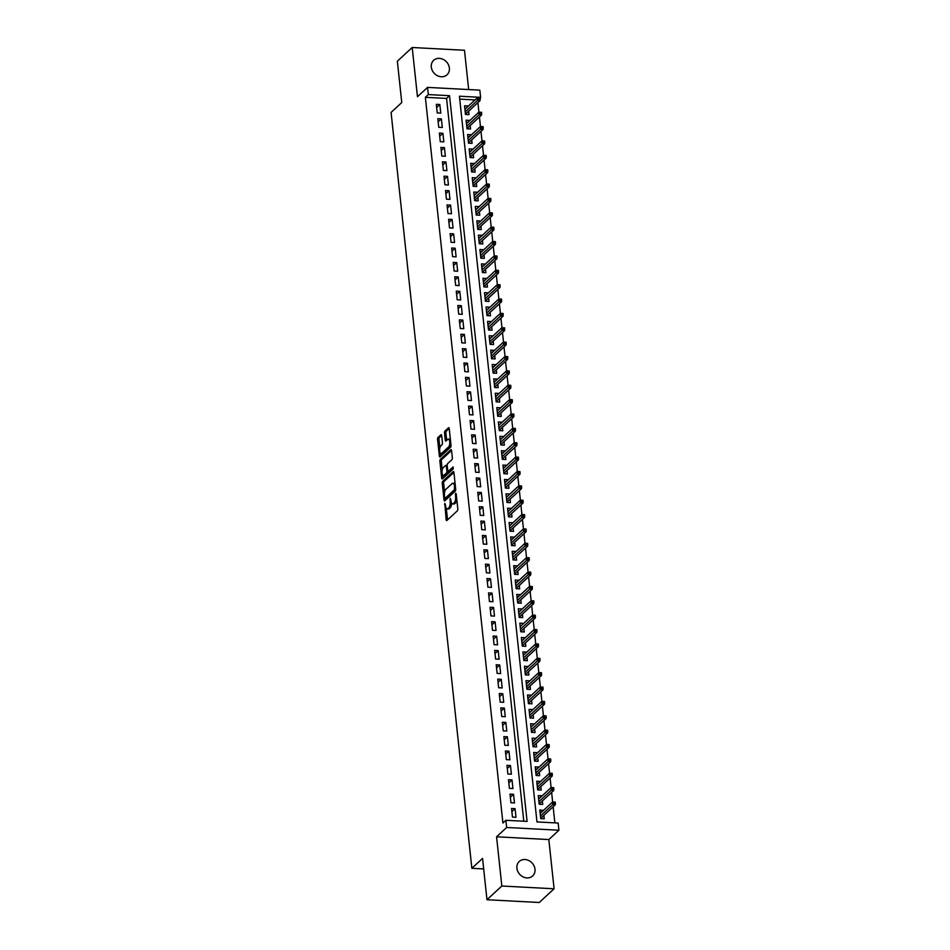 <?xml version="1.0" encoding="UTF-8"?>
<svg xmlns="http://www.w3.org/2000/svg" width="950" height="950" viewBox="0 0 950 950"><rect width="100%" height="100%" fill="white"/><g stroke="black" fill="none" stroke-linecap="round" stroke-linejoin="round"><path stroke-width="1.43" d="M444.838 503.262L446.132 519.614A1.508 0.594 -87 0 0 446.642 520.588A1.508 0.594 -87 0 0 446.868 520.493L457.366 510.791A1.508 0.594 -87 0 0 457.805 508.844L456.202 493.858L455.691 493.252L455.383 494.617L455.596 496.553A4.833 1.912 -87 0 1 454.207 502.787L453.328 503.595A4.833 1.912 -87 0 1 452.592 503.916A4.833 1.912 -87 0 1 450.989 500.804L450.264 498.263L450.169 501.564A4.833 1.912 -87 0 1 448.78 507.799L447.913 508.606A4.833 1.912 -87 0 1 447.165 508.927A4.833 1.912 -87 0 1 445.562 505.816L444.838 503.262M431.3 67.082A9.856 8.384 47.3 0 0 437.499 75.739A9.856 8.384 47.3 0 0 447.022 74.801A9.856 8.384 47.3 0 0 449.374 68.044A9.856 8.384 47.3 0 0 443.187 59.387A9.856 8.384 47.3 0 0 433.651 60.325A9.856 8.384 47.3 0 0 431.3 67.082M516.919 868.241A9.856 8.384 47.3 0 0 523.117 876.898A9.856 8.384 47.3 0 0 532.641 875.959A9.856 8.384 47.3 0 0 534.992 869.191A9.856 8.384 47.3 0 0 528.806 860.546A9.856 8.384 47.3 0 0 519.27 861.472A9.856 8.384 47.3 0 0 516.919 868.241M441.679 435.634A1.508 0.594 -87 0 0 441.18 434.661A1.508 0.594 -87 0 0 440.942 434.756L437.997 437.475A1.508 0.594 -87 0 0 437.57 439.434L439.351 456.071A1.508 0.594 -87 0 0 439.85 457.045A1.508 0.594 -87 0 0 440.076 456.95L450.573 447.248A1.508 0.594 -87 0 0 451.012 445.301L449.231 428.652A1.508 0.594 -87 0 0 448.733 427.69A1.508 0.594 -87 0 0 448.495 427.785L444.944 431.074A1.508 0.594 -87 0 0 444.505 433.022L445.265 440.147A1.508 0.594 -87 0 0 445.776 441.109A1.508 0.594 -87 0 0 446.001 441.014L447.771 439.387A4.049 1.603 -87 0 1 448.388 439.114A4.049 1.603 -87 0 1 449.777 442.463A4.049 1.603 -87 0 1 448.578 446.928L441.667 453.316A4.049 1.603 -87 0 1 441.049 453.577A4.049 1.603 -87 0 1 439.648 450.229A4.049 1.603 -87 0 1 440.859 445.764L442.011 444.707A1.508 0.594 -87 0 0 442.439 442.759L441.679 435.634M428.343 94.573L427.571 87.388L479.833 90.155L480.605 97.339L459.42 96.211L536.976 821.928L558.161 823.044L558.921 830.229L506.659 827.474L505.899 820.278L527.084 821.406L449.528 95.689L428.343 94.573L425.363 97.316L502.918 823.033L505.899 820.278M486.97 899.733L501.826 886.018L554.087 888.784L539.232 902.5L486.97 899.733L482.553 858.42L471.853 868.3L391.079 112.421L401.767 102.541L397.349 61.216L412.205 47.5L417.466 96.722L427.571 87.388M554.087 888.784L548.827 839.562L496.565 836.796L501.826 886.018M496.565 836.796L506.659 827.474M442.688 481.353A1.508 0.594 -87 0 0 442.261 483.301L444.03 499.938A1.508 0.594 -87 0 0 444.541 500.911A1.508 0.594 -87 0 0 444.766 500.816L455.264 491.114A1.508 0.594 -87 0 0 455.703 489.167L453.922 472.518A1.508 0.594 -87 0 0 453.411 471.556A1.508 0.594 -87 0 0 453.186 471.651L442.688 481.353L444.101 481.424A1.508 0.594 -87 0 0 443.662 483.372L444.612 492.195M441.691 478.004L439.909 461.367A1.508 0.594 -87 0 1 440.349 459.42L450.846 449.718A1.508 0.594 -87 0 1 451.072 449.623A1.508 0.594 -87 0 1 451.571 450.585L452.343 457.71A1.508 0.594 -87 0 1 451.903 459.657L447.652 463.6A1.508 0.594 -87 0 0 447.213 465.548L447.723 470.274A1.508 0.594 -87 0 0 448.222 471.236A1.508 0.594 -87 0 0 448.459 471.141L453.043 466.973L453.103 469.027L442.427 478.883A1.508 0.594 -87 0 1 442.189 478.978A1.508 0.594 -87 0 1 441.691 478.004L443.104 478.088L442.783 475.095M468.671 89.561L464.479 50.267L412.205 47.5M468.113 106.329L465.274 108.953M468.077 106.008L464.55 105.818L465.476 114.439L469.003 114.629L468.635 111.174M469.656 120.698L466.45 123.298M469.621 120.377L466.082 120.187L467.008 128.808L470.535 128.998L470.167 125.543M471.188 135.066L467.982 137.667M471.152 134.746L467.626 134.556L468.54 143.177L472.079 143.367L471.711 139.911M472.72 149.435L469.526 152.047M472.684 149.114L469.157 148.924L470.084 157.558L473.611 157.736L473.242 154.28M474.264 163.804L471.058 166.416M474.228 163.483L470.689 163.305L471.616 171.926L475.142 172.104L474.774 168.649M475.796 178.172L472.946 180.797M475.76 177.852L472.233 177.674L473.147 186.295L476.686 186.485L476.318 183.018M477.327 192.541L474.489 195.178M477.292 192.232L473.765 192.042L474.691 200.664L478.218 200.854L477.85 197.398M478.871 206.922L476.021 209.546M478.836 206.601L475.297 206.411L476.223 215.033L479.75 215.223L479.382 211.767M480.403 221.291L477.553 223.915M480.367 220.97L476.841 220.78L477.755 229.401L481.294 229.591L480.914 226.136M481.935 235.659L478.741 238.26M481.899 235.339L478.372 235.149L479.299 243.77L482.826 243.96L482.457 240.504M483.479 250.028L480.272 252.641M483.443 249.708L479.904 249.529L480.831 258.151L484.358 258.329L483.989 254.873M485.011 264.397L481.804 267.009M484.975 264.076L481.448 263.898L482.363 272.519L485.901 272.697L485.521 269.242M486.543 278.766L483.348 281.378M486.507 278.457L482.98 278.267L483.906 286.888L487.433 287.078L487.065 283.611M488.086 293.134L485.236 295.771M488.051 292.826L484.512 292.636L485.438 301.257L488.965 301.447L488.597 297.991M489.618 307.515L486.768 310.139M489.582 307.194L486.056 307.004L486.97 315.626L490.509 315.816L490.129 312.36M491.15 321.884L488.312 324.508M491.114 321.563L487.588 321.373L488.514 329.994L492.041 330.184L491.673 326.729M492.682 336.253L489.488 338.853M492.658 335.932L489.119 335.742L490.046 344.363L493.572 344.553L493.204 341.098M494.226 350.621L491.019 353.234M494.19 350.301L490.663 350.122L491.577 358.744L495.116 358.922L494.736 355.466M495.758 364.99L492.563 367.603M495.722 364.669L492.195 364.491L493.121 373.113L496.648 373.291L496.28 369.835M497.289 379.359L494.095 381.971M497.266 379.05L493.727 378.86L494.653 387.481L498.18 387.671L497.812 384.204M498.833 393.739L495.983 396.364M498.798 393.419L495.271 393.229L496.185 401.85L499.724 402.04L499.344 398.584M500.365 408.108L497.527 410.733M500.329 407.787L496.803 407.598L497.717 416.219L501.256 416.409L500.887 412.953M501.897 422.477L499.059 425.101M501.873 422.156L498.334 421.966L499.261 430.588L502.787 430.777L502.419 427.322M503.441 436.846L500.591 439.47M503.405 436.525L499.878 436.335L500.793 444.956L504.331 445.146L503.951 441.691M504.973 451.214L501.766 453.827M504.937 450.894L501.41 450.716L502.324 459.337L505.863 459.515L505.495 456.059M506.504 465.583L503.31 468.196M506.481 465.262L502.942 465.084L503.868 473.706L507.395 473.884L507.027 470.428M508.048 479.952L504.842 482.564M508.012 479.643L504.486 479.453L505.4 488.074L508.927 488.264L508.559 484.809M509.58 494.332L506.742 496.957M509.544 494.012L506.017 493.822L506.932 502.443L510.471 502.633L510.103 499.178M511.112 508.701L508.274 511.326M511.088 508.381L507.549 508.191L508.476 516.812L512.003 517.002L511.634 513.546M512.656 523.07L509.806 525.694M512.62 522.749L509.093 522.559L510.008 531.181L513.534 531.371L513.166 527.915M514.188 537.439L510.981 540.051M514.152 537.118L510.625 536.928L511.539 545.561L515.078 545.739L514.71 542.284M515.719 551.808L512.525 554.42M515.696 551.487L512.157 551.309L513.083 559.93L516.61 560.108L516.242 556.653M517.263 566.176L514.057 568.789M517.227 565.856L513.689 565.678L514.615 574.299L518.142 574.489L517.774 571.021M518.795 580.545L515.589 583.158M518.759 580.236L515.232 580.046L516.147 588.668L519.686 588.857L519.317 585.402M520.327 594.926L517.133 597.526M520.303 594.605L516.764 594.415L517.691 603.036L521.217 603.226L520.849 599.771M521.871 609.294L519.021 611.919M521.835 608.974L518.296 608.784L519.222 617.405L522.749 617.595L522.381 614.139M523.403 623.663L520.564 626.288M523.367 623.342L519.84 623.153L520.754 631.774L524.293 631.964L523.925 628.508M524.934 638.032L522.096 640.656M524.911 637.711L521.372 637.521L522.298 646.154L525.825 646.332L525.457 642.877M526.478 652.401L523.272 655.013M526.442 652.08L522.904 651.902L523.83 660.523L527.357 660.701L526.989 657.246M528.01 666.769L524.804 669.382M527.974 666.449L524.447 666.271L525.362 674.892L528.901 675.082L528.533 671.614M529.542 681.138L526.347 683.751M529.506 680.829L525.979 680.639L526.906 689.261L530.433 689.451L530.064 685.995M531.086 695.519L527.879 698.119M531.05 695.198L527.511 695.008L528.438 703.629L531.964 703.819L531.596 700.364M532.617 709.887L529.779 712.512M532.582 709.567L529.055 709.377L529.969 717.998L533.508 718.188L533.14 714.732M534.149 724.256L531.311 726.881M534.114 723.936L530.587 723.746L531.513 732.367L535.04 732.557L534.672 729.101M535.693 738.625L532.843 741.249M535.658 738.304L532.119 738.114L533.045 746.748L536.572 746.926L536.204 743.47M537.225 752.994L534.387 755.618M537.189 752.673L533.663 752.495L534.577 761.116L538.116 761.294L537.747 757.839M538.757 767.363L535.562 769.975M538.721 767.042L535.194 766.864L536.121 775.485L539.648 775.675L539.279 772.207M540.301 781.731L537.094 784.344M540.265 781.422L536.726 781.232L537.653 789.854L541.179 790.044L540.811 786.588M541.832 796.112L538.626 798.712M541.797 795.791L538.27 795.601L539.184 804.222L542.723 804.413L542.355 800.957M511.551 808.474L512.477 817.107L516.004 817.285L515.078 808.664L511.551 808.474M510.019 794.105L510.934 802.726L514.472 802.916L513.546 794.295L510.019 794.105M508.476 779.736L509.402 788.357L512.929 788.547L512.014 779.926L508.476 779.736M506.944 765.367L507.87 773.989L511.397 774.179L510.471 765.557L506.944 765.367M505.412 750.999L506.326 759.62L509.865 759.81L508.939 751.189L505.412 750.999M503.868 736.63L504.794 745.251L508.321 745.441L507.407 736.808L503.868 736.63M502.336 722.261L503.262 730.883L506.789 731.061L505.863 722.439L502.336 722.261M500.804 707.881L501.719 716.514L505.258 716.692L504.331 708.071L500.804 707.881M499.261 693.512L500.187 702.133L503.714 702.323L502.799 693.702L499.261 693.512M497.729 679.143L498.655 687.764L502.182 687.954L501.256 679.333L497.729 679.143M496.197 664.774L497.111 673.396L500.65 673.586L499.724 664.964L496.197 664.774M494.653 650.406L495.579 659.027L499.106 659.217L498.192 650.596L494.653 650.406M493.121 636.037L494.048 644.658L497.574 644.848L496.66 636.215L493.121 636.037M491.589 621.668L492.504 630.289L496.043 630.467L495.116 621.846L491.589 621.668M490.046 607.288L490.972 615.921L494.499 616.099L493.584 607.477L490.046 607.288M488.514 592.919L489.44 601.54L492.967 601.73L492.053 593.109L488.514 592.919M486.982 578.55L487.896 587.171L491.435 587.361L490.509 578.74L486.982 578.55M485.45 564.181L486.364 572.803L489.891 572.992L488.977 564.371L485.45 564.181M483.906 549.812L484.832 558.434L488.359 558.624L487.445 550.003L483.906 549.812M482.374 535.444L483.289 544.065L486.827 544.255L485.901 535.622L482.374 535.444M480.843 521.075L481.757 529.696L485.284 529.874L484.369 521.253L480.843 521.075M479.299 506.694L480.225 515.327L483.752 515.506L482.838 506.884L479.299 506.694M477.767 492.326L478.681 500.947L482.22 501.137L481.294 492.516L477.767 492.326M476.235 477.957L477.149 486.578L480.688 486.768L479.762 478.147L476.235 477.957M474.691 463.588L475.617 472.209L479.144 472.399L478.23 463.778L474.691 463.588M473.159 449.219L474.074 457.841L477.613 458.031L476.686 449.409L473.159 449.219M471.628 434.851L472.542 443.472L476.081 443.662L475.154 435.029L471.628 434.851M470.084 420.482L471.01 429.103L474.537 429.281L473.622 420.66L470.084 420.482M468.552 406.101L469.466 414.723L473.005 414.912L472.079 406.291L468.552 406.101M467.02 391.733L467.934 400.354L471.473 400.544L470.547 391.923L467.02 391.733M465.476 377.364L466.402 385.985L469.929 386.175L469.015 377.554L465.476 377.364M463.944 362.995L464.871 371.616L468.397 371.806L467.471 363.185L463.944 362.995M462.412 348.626L463.327 357.247L466.866 357.438L465.939 348.816L462.412 348.626M460.869 334.258L461.795 342.879L465.322 343.057L464.407 334.436L460.869 334.258M459.337 319.889L460.263 328.51L463.79 328.688L462.864 320.067L459.337 319.889M457.805 305.508L458.719 314.129L462.258 314.319L461.332 305.698L457.805 305.508M456.261 291.139L457.188 299.761L460.714 299.951L459.8 291.329L456.261 291.139M454.729 276.771L455.656 285.392L459.183 285.582L458.256 276.961L454.729 276.771M453.197 262.402L454.112 271.023L457.651 271.213L456.724 262.592L453.197 262.402M451.654 248.033L452.58 256.654L456.107 256.844L455.192 248.223L451.654 248.033M450.122 233.664L451.048 242.286L454.575 242.464L453.649 233.842L450.122 233.664M448.59 219.296L449.504 227.917L453.043 228.095L452.117 219.474L448.59 219.296M447.046 204.915L447.973 213.536L451.499 213.726L450.585 205.105L447.046 204.915M445.514 190.546L446.441 199.167L449.968 199.357L449.041 190.736L445.514 190.546M443.983 176.178L444.897 184.799L448.436 184.989L447.509 176.368L443.983 176.178M442.439 161.809L443.365 170.43L446.892 170.62L445.978 161.999L442.439 161.809M440.907 147.44L441.833 156.061L445.36 156.251L444.434 147.618L440.907 147.44M439.375 133.071L440.289 141.692L443.828 141.871L442.902 133.249L439.375 133.071M437.831 118.691L438.758 127.324L442.284 127.502L441.37 118.881L437.831 118.691M523.794 821.227L446.559 98.432L425.363 97.316M440.753 113.133L439.826 104.512L436.299 104.322L437.226 112.943L440.753 113.133M554.871 822.866L553.149 806.764M552.651 802.073L551.617 792.395M551.119 787.704L550.086 778.026M549.587 773.336L548.542 763.658M548.043 758.967L547.01 749.277M546.511 744.598L545.478 734.908M544.979 730.229L543.934 720.539M543.436 715.861L542.403 706.171M541.904 701.48L540.871 691.802M540.372 687.111L539.327 677.433M538.828 672.742L537.795 663.064M537.296 658.374L536.263 648.684M535.764 644.005L534.719 634.315M534.221 629.636L533.188 619.946M532.689 615.268L531.656 605.577M531.157 600.887L530.112 591.209M529.613 586.518L528.58 576.84M528.081 572.149L527.048 562.471M526.549 557.781L525.504 548.091M525.006 543.412L523.972 533.722M523.474 529.043L522.441 519.353M521.942 514.674L520.909 504.984M520.398 500.294L519.365 490.616M518.866 485.925L517.833 476.247M517.334 471.556L516.301 461.866M515.791 457.188L514.758 447.497M514.259 442.819L513.226 433.129M512.727 428.45L511.694 418.76M511.183 414.069L510.15 404.391M509.651 399.701L508.618 390.022M508.119 385.332L507.086 375.654M506.576 370.963L505.543 361.273M505.044 356.594L504.011 346.904M503.512 342.226L502.479 332.536M501.968 327.857L500.935 318.167M500.436 313.476L499.403 303.798M498.904 299.108L497.871 289.429M497.361 284.739L496.327 275.061M495.829 270.37L494.796 260.68M494.297 256.001L493.264 246.311M492.753 241.632L491.72 231.942M491.221 227.264L490.188 217.574M489.689 212.883L488.656 203.205M488.146 198.514L487.113 188.836M486.614 184.146L485.581 174.467M485.082 169.777L484.049 160.087M483.538 155.408L482.505 145.718M482.006 141.039L480.973 131.349M480.474 126.671L479.441 116.981M478.942 112.29L477.897 102.612M475.024 99.94L459.729 99.133M543.364 810.481L539.802 809.97L540.728 818.591L544.255 818.781L543.887 815.326M471.853 868.3L483.669 868.929M479.999 97.909L478.586 97.826L478.741 99.275L480.154 99.346L480.605 97.339M548.827 839.562L558.921 830.229M446.559 98.432L449.528 95.689M543.329 810.16L540.17 813.081M515.078 808.664L511.884 811.621M513.546 794.295L510.352 797.252M512.014 779.926L508.82 782.871M510.471 765.557L507.276 768.502M508.939 751.189L505.744 754.134M507.407 736.808L504.213 739.765M505.863 722.439L502.669 725.396M504.331 708.071L501.137 711.028M502.799 693.702L499.605 696.659M501.256 679.333L498.061 682.278M499.724 664.964L496.529 667.909M498.192 650.596L494.997 653.541M496.66 636.215L493.454 639.172M495.116 621.846L491.922 624.803M493.584 607.477L490.39 610.434M492.053 593.109L488.846 596.066M490.509 578.74L487.314 581.685M488.977 564.371L485.782 567.316M487.445 550.003L484.239 552.947M485.901 535.622L482.707 538.579M484.369 521.253L481.175 524.21M482.838 506.884L479.631 509.841M481.294 492.516L478.099 495.473M479.762 478.147L476.567 481.092M478.23 463.778L475.024 466.723M476.686 449.409L473.492 452.354M475.154 435.029L471.96 437.986M473.622 420.66L470.416 423.617M472.079 406.291L468.884 409.248M470.547 391.923L467.353 394.879M469.015 377.554L465.809 380.499M467.471 363.185L464.277 366.13M465.939 348.816L462.745 351.761M464.407 334.436L461.213 337.392M462.864 320.067L459.669 323.024M461.332 305.698L458.137 308.655M459.8 291.329L456.606 294.286M458.256 276.961L455.062 279.906M456.724 262.592L453.53 265.537M455.192 248.223L451.998 251.168M453.649 233.842L450.454 236.799M452.117 219.474L448.923 222.431M450.585 205.105L447.391 208.062M449.041 190.736L445.847 193.693M447.509 176.368L444.315 179.312M445.978 161.999L442.783 164.944M444.434 147.618L441.239 150.575M442.902 133.249L439.707 136.206M441.37 118.881L438.176 121.837M439.826 104.512L436.632 107.469M447.165 508.927L448.578 508.998A4.833 1.912 -87 0 0 449.326 508.678L447.913 508.606M451.642 503.156A4.833 1.912 -87 0 1 450.193 507.87L449.326 508.678M452.592 503.916L454.005 503.987A4.833 1.912 -87 0 0 454.741 503.678L453.328 503.595M456.855 500.021A4.833 1.912 -87 0 1 455.62 502.859L454.741 503.678M446.334 508.369L447.545 519.697A1.508 0.594 -87 0 0 447.569 519.852M453.898 472.376L444.101 481.424M445.265 498.322L445.443 500.021A1.508 0.594 -87 0 0 445.467 500.163M444.683 497.634L445.194 498.251L454.409 489.737L454.504 486.329A4.833 1.912 -87 0 0 452.889 483.218A4.833 1.912 -87 0 0 452.152 483.538L445.847 489.357A4.833 1.912 -87 0 0 444.469 495.591L444.683 497.634M446.298 498.311L445.194 498.251M455.703 489.927L446.607 498.322M455.133 483.859A4.833 1.912 -87 0 0 454.302 483.289L452.889 483.218M442.225 469.882L441.322 461.439L439.909 461.367M451.559 450.442L441.762 459.491A1.508 0.594 -87 0 0 441.322 461.439M449.421 471.188A1.508 0.594 -87 0 0 449.635 471.319A1.508 0.594 -87 0 0 449.861 471.212L453.411 467.934M443.234 467.673A4.049 1.603 -87 0 0 442.023 472.138A4.049 1.603 -87 0 0 443.424 475.487A4.049 1.603 -87 0 0 444.03 475.226L446.476 472.969A1.508 0.594 -87 0 0 446.904 471.022L446.393 466.296A1.508 0.594 -87 0 0 445.894 465.322A1.508 0.594 -87 0 0 445.669 465.429L443.234 467.673M443.424 475.487L444.826 475.558A4.049 1.603 -87 0 0 445.443 475.297L444.03 475.226M448.329 471.247A1.508 0.594 -87 0 1 447.878 473.053L445.443 475.297M441.049 453.577L442.463 453.649A4.049 1.603 -87 0 0 443.08 453.387L441.667 453.316M450.965 444.897A4.049 1.603 -87 0 1 449.991 447.011L443.08 453.387M450.395 439.541A4.049 1.603 -87 0 0 449.801 439.197L448.388 439.114M449.207 428.497L446.358 431.146A1.508 0.594 -87 0 0 445.918 433.093L446.678 440.218A1.508 0.594 -87 0 0 446.702 440.372M440.444 453.233L440.753 456.154A1.508 0.594 -87 0 0 440.776 456.297M441.655 435.48L439.411 437.558A1.508 0.594 -87 0 0 438.983 439.506L439.874 447.878M541.452 817.57L541.559 818.639M540.633 817.76L541.548 818.52L540.716 818.472M555.406 803.498L555.251 802.061L553.838 801.99L553.992 803.427L555.406 803.498L555.263 804.816L552.722 804.686L552.449 802.097L540.17 813.426M553.992 803.427L540.443 816.014M555.263 804.816L541.215 817.796M552.449 802.097L553.838 801.99M539.909 803.201L540.028 804.27M539.101 803.391L540.016 804.151L539.173 804.104M553.874 789.129L553.719 787.693L552.306 787.609L552.461 789.058L553.874 789.129L553.731 790.447L551.19 790.305L550.905 787.728L538.638 799.057M552.461 789.058L538.911 801.646M553.731 790.447L539.671 803.427M550.905 787.728L552.306 787.609M538.377 788.832L538.496 789.901M537.569 789.023L538.484 789.771L537.641 789.735M552.342 774.761L552.188 773.324L550.774 773.241L550.929 774.678L552.342 774.761L552.188 776.079L549.646 775.936L549.373 773.359L537.106 784.688M550.929 774.678L537.379 787.277M552.188 776.079L538.139 789.058M549.373 773.359L550.774 773.241M536.845 774.464L536.952 775.533M536.026 774.654L536.94 775.402L536.109 775.366M550.798 760.38L550.644 758.943L549.231 758.872L549.385 760.309L550.798 760.38L550.656 761.71L548.114 761.568L547.841 758.979L535.562 770.319M549.385 760.309L535.836 772.908M550.656 761.71L536.607 774.689M547.841 758.979L549.231 758.872M535.301 760.095L535.42 761.152M534.494 760.285L535.408 761.033L534.565 760.986M549.266 746.011L549.112 744.574L547.699 744.503L547.853 745.94L549.266 746.011L549.124 747.329L546.582 747.199L546.298 744.61L534.031 755.951M547.853 745.94L534.304 758.539M549.124 747.329L535.064 760.309M546.298 744.61L547.699 744.503M533.769 745.726L533.888 746.783M532.962 745.916L533.876 746.664L533.033 746.617M547.734 731.643L547.58 730.206L546.167 730.134L546.321 731.571L547.734 731.643L547.58 732.961L545.039 732.83L544.766 730.241L532.499 741.582M546.321 731.571L532.772 744.159M547.58 732.961L533.532 745.94M544.766 730.241L546.167 730.134M532.237 731.346L532.344 732.414M531.418 731.547L532.332 732.296L531.501 732.248M546.191 717.274L546.036 715.837L544.623 715.766L544.778 717.203L546.191 717.274L546.048 718.592L543.507 718.461L543.234 715.873L530.955 727.201M544.778 717.203L531.228 729.79M546.048 718.592L532 731.571M543.234 715.873L544.623 715.766M530.694 716.977L530.812 718.046M529.886 717.167L530.801 717.927L529.957 717.879M544.659 702.905L544.504 701.468L543.091 701.397L543.246 702.834L544.659 702.905L544.516 704.223L541.975 704.092L541.69 701.504L529.423 712.832M543.246 702.834L529.696 715.421M544.516 704.223L530.456 717.203M541.69 701.504L543.091 701.397M529.162 702.608L529.281 703.677M528.354 702.798L529.269 703.558L528.426 703.511M543.127 688.536L542.972 687.099L541.559 687.016L541.714 688.453L543.127 688.536L542.972 689.854L540.431 689.712L540.158 687.135L527.891 698.464M541.714 688.453L528.164 701.053M542.972 689.854L528.924 702.834M540.158 687.135L541.559 687.016M527.63 688.239L527.737 689.308M526.811 688.429L527.725 689.178L526.894 689.142M541.583 674.168L541.429 672.731L540.016 672.648L540.17 674.084L541.583 674.168L541.441 675.486L538.899 675.343L538.626 672.754L526.347 684.095M540.17 674.084L526.633 686.684M541.441 675.486L527.393 688.465M538.626 672.754L540.016 672.648M526.086 673.871L526.205 674.939M525.279 674.061L526.193 674.809L525.35 674.773M540.051 659.787L539.897 658.35L538.484 658.279L538.638 659.716L540.051 659.787L539.909 661.105L537.367 660.974L537.082 658.386L524.816 669.726M538.638 659.716L525.089 672.315M539.909 661.105L525.849 674.096M537.082 658.386L538.484 658.279M524.554 659.502L524.673 660.559M523.747 659.692L524.661 660.44L523.818 660.393M538.519 645.418L538.365 643.981L536.952 643.91L537.106 645.347L538.519 645.418L538.365 646.736L535.824 646.606L535.551 644.017L523.284 655.357M537.106 645.347L523.557 657.946M538.365 646.736L524.317 659.716M535.551 644.017L536.952 643.91M523.023 645.133L523.129 646.19M522.203 645.323L523.117 646.071L522.286 646.024M536.976 631.049L536.821 629.613L535.408 629.541L535.562 630.978L536.976 631.049L536.833 632.367L534.292 632.237L534.019 629.648L521.74 640.989M535.562 630.978L522.025 643.566M536.833 632.367L522.785 645.347M534.019 629.648L535.408 629.541M521.491 630.752L521.597 631.821M520.671 630.954L521.586 631.703L520.742 631.655M535.444 616.681L535.289 615.244L533.876 615.172L534.031 616.609L535.444 616.681L535.301 617.999L532.76 617.868L532.475 615.279L520.208 626.608M534.031 616.609L520.481 629.197M535.301 617.999L521.241 630.978M532.475 615.279L533.876 615.172M519.947 616.384L520.066 617.453M519.139 616.574L520.054 617.334L519.211 617.286M533.912 602.312L533.758 600.875L532.344 600.804L532.499 602.241L533.912 602.312L533.758 603.63L531.216 603.499L530.943 600.911L518.676 612.239M532.499 602.241L518.949 614.828M533.758 603.63L519.709 616.609M530.943 600.911L532.344 600.804M518.415 602.015L518.522 603.084M517.596 602.205L518.51 602.965L517.679 602.918M532.368 587.943L532.214 586.506L530.812 586.423L530.955 587.86L532.368 587.943L532.226 589.261L529.684 589.119L529.411 586.542L517.133 597.871M530.955 587.86L517.418 600.459M532.226 589.261L518.178 602.241M529.411 586.542L530.812 586.423M516.883 587.646L516.99 588.715M516.064 587.836L516.978 588.584L516.135 588.549M530.836 573.574L530.682 572.138L529.269 572.054L529.423 573.491L530.836 573.574L530.694 574.893L528.153 574.75L527.867 572.161L515.601 583.502M529.423 573.491L515.874 586.091M530.694 574.893L516.634 587.872M527.867 572.161L529.269 572.054M515.339 573.278L515.458 574.346M514.532 573.467L515.446 574.216L514.603 574.168M529.304 559.194L529.15 557.757L527.737 557.686L527.891 559.122L529.304 559.194L529.15 560.512L526.609 560.381L526.336 557.793L514.069 569.133M527.891 559.122L514.342 571.722M529.15 560.512L515.102 573.503M526.336 557.793L527.737 557.686M513.808 558.909L513.914 559.966M512.988 559.099L513.903 559.847L513.071 559.799M527.761 544.825L527.606 543.388L526.205 543.317L526.347 544.754L527.761 544.825L527.618 546.143L525.077 546.013L524.804 543.424L512.525 554.764M526.347 544.754L512.81 557.353M527.618 546.143L513.57 559.122M524.804 543.424L526.205 543.317M512.276 544.54L512.383 545.597M511.456 544.73L512.371 545.478L511.527 545.431M526.229 530.456L526.074 529.019L524.661 528.948L524.816 530.385L526.229 530.456L526.086 531.774L523.545 531.644L523.26 529.055L510.993 540.396M524.816 530.385L511.266 542.972M526.086 531.774L512.026 544.754M523.26 529.055L524.661 528.948M510.732 530.159L510.851 531.228M509.924 530.361L510.839 531.109L509.996 531.062M524.697 516.087L524.543 514.651L523.129 514.579L523.284 516.016L524.697 516.087L524.543 517.406L522.001 517.275L521.728 514.686L509.461 526.015M523.284 516.016L509.734 528.604M524.543 517.406L510.494 530.385M521.728 514.686L523.129 514.579M509.2 515.791L509.307 516.859M508.381 515.981L509.295 516.741L508.464 516.693M523.153 501.719L522.999 500.282L521.597 500.211L521.74 501.647L523.153 501.719L523.011 503.037L520.469 502.906L520.196 500.317L507.918 511.646M521.74 501.647L508.202 514.235M523.011 503.037L508.963 516.016M520.196 500.317L521.597 500.211M507.668 501.422L507.775 502.491M506.849 501.612L507.763 502.372L506.92 502.324M521.621 487.35L521.467 485.913L520.054 485.83L520.208 487.267L521.621 487.35L521.479 488.668L518.938 488.526L518.653 485.949L506.386 497.277M520.208 487.267L506.659 499.866M521.479 488.668L507.419 501.647M518.653 485.949L520.054 485.83M506.124 487.053L506.243 488.122M505.317 487.243L506.231 487.991L505.388 487.956M520.089 472.981L519.935 471.544L518.522 471.461L518.676 472.898L520.089 472.981L519.935 474.299L517.394 474.157L517.121 471.568L504.854 482.909M518.676 472.898L505.127 485.497M519.935 474.299L505.887 487.279M517.121 471.568L518.522 471.461M504.593 472.684L504.699 473.753M503.773 472.874L504.688 473.622L503.856 473.575M518.546 458.601L518.403 457.164L516.99 457.093L517.133 458.529L518.546 458.601L518.403 459.919L515.862 459.788L515.589 457.199L503.31 468.54M517.133 458.529L503.595 471.129M518.403 459.919L504.355 472.898M515.589 457.199L516.99 457.093M503.061 458.316L503.168 459.372M502.241 458.506L503.156 459.254L502.312 459.206M517.014 444.232L516.859 442.795L515.446 442.724L515.601 444.161L517.014 444.232L516.871 445.55L514.33 445.419L514.045 442.831L501.778 454.171M515.601 444.161L502.051 456.76M516.871 445.55L502.811 458.529M514.045 442.831L515.446 442.724M501.517 443.947L501.636 445.004M500.709 444.137L501.624 444.885L500.781 444.838M515.482 429.863L515.327 428.426L513.914 428.355L514.069 429.792L515.482 429.863L515.327 431.181L512.786 431.051L512.513 428.462L500.246 439.803M514.069 429.792L500.519 442.379M515.327 431.181L501.279 444.161M512.513 428.462L513.914 428.355M499.985 429.566L500.104 430.635M499.166 429.756L500.08 430.516L499.249 430.469M513.938 415.494L513.796 414.058L512.383 413.986L512.537 415.423L513.938 415.494L513.796 416.812L511.254 416.682L510.981 414.093L498.702 425.422M512.537 415.423L498.988 428.011M513.796 416.812L499.747 429.792M510.981 414.093L512.383 413.986M498.453 415.197L498.56 416.266M497.634 415.387L498.548 416.147L497.705 416.1M512.406 401.126L512.252 399.689L510.839 399.617L510.993 401.054L512.406 401.126L512.264 402.444L509.723 402.313L509.438 399.724L497.171 411.053M510.993 401.054L497.444 413.642M512.264 402.444L498.204 415.423M509.438 399.724L510.839 399.617M496.909 400.829L497.028 401.897M496.102 401.019L497.016 401.767L496.173 401.731M510.874 386.757L510.72 385.32L509.307 385.237L509.461 386.674L510.874 386.757L510.732 388.075L508.179 387.933L507.906 385.356L495.639 396.684M509.461 386.674L495.912 399.273M510.732 388.075L496.672 401.054M507.906 385.356L509.307 385.237M495.378 386.46L495.496 387.529M494.558 386.65L495.473 387.398L494.641 387.363M509.331 372.388L509.188 370.951L507.775 370.868L507.929 372.305L509.331 372.388L509.188 373.706L506.647 373.564L506.374 370.975L494.095 382.316M507.929 372.305L494.38 384.904M509.188 373.706L495.14 386.686M506.374 370.975L507.775 370.868M493.846 372.091L493.952 373.148M493.026 372.281L493.941 373.029L493.098 372.982M507.799 358.008L507.644 356.571L506.231 356.499L506.386 357.936L507.799 358.008L507.656 359.326L505.115 359.195L504.83 356.606L492.563 367.947M506.386 357.936L492.836 370.536M507.656 359.326L493.596 372.305M504.83 356.606L506.231 356.499M492.302 357.723L492.421 358.779M491.494 357.912L492.409 358.661L491.566 358.613M506.267 343.639L506.113 342.202L504.699 342.131L504.854 343.567L506.267 343.639L506.124 344.957L503.571 344.826L503.298 342.238L491.031 353.578M504.854 343.567L491.304 356.155M506.124 344.957L492.064 357.936M503.298 342.238L504.699 342.131M490.77 343.354L490.889 344.411M489.951 343.544L490.865 344.292L490.034 344.244M504.723 329.27L504.581 327.833L503.168 327.762L503.322 329.199L504.723 329.27L504.581 330.588L502.039 330.457L501.766 327.869L489.488 339.209M503.322 329.199L489.772 341.786M504.581 330.588L490.532 343.567M501.766 327.869L503.168 327.762M489.238 328.973L489.345 330.042M488.419 329.163L489.333 329.923L488.49 329.876M503.191 314.901L503.037 313.464L501.624 313.393L501.778 314.83L503.191 314.901L503.049 316.219L500.508 316.089L500.223 313.5L487.956 324.829M501.778 314.83L488.229 327.418M503.049 316.219L488.989 329.199M500.223 313.5L501.624 313.393M487.694 314.604L487.813 315.673M486.887 314.794L487.801 315.554L486.958 315.507M501.659 300.533L501.505 299.096L500.092 299.024L500.246 300.461L501.659 300.533L501.517 301.851L498.964 301.72L498.691 299.131L486.424 310.46M500.246 300.461L486.697 313.049M501.517 301.851L487.457 314.83M498.691 299.131L500.092 299.024M486.162 300.236L486.281 301.304M485.343 300.426L486.258 301.174L485.426 301.138M500.128 286.164L499.973 284.727L498.56 284.644L498.714 286.081L500.128 286.164L499.973 287.482L497.432 287.339L497.159 284.762L484.88 296.091M498.714 286.081L485.165 298.68M499.973 287.482L485.925 300.461M497.159 284.762L498.56 284.644M484.631 285.867L484.738 286.936M483.811 286.057L484.726 286.805L483.883 286.769M498.584 271.795L498.429 270.358L497.016 270.275L497.171 271.712L498.584 271.795L498.441 273.113L495.9 272.971L495.627 270.382L483.348 281.723M497.171 271.712L483.621 284.311M498.441 273.113L484.381 286.092M495.627 270.382L497.016 270.275M483.087 271.498L483.206 272.555M482.279 271.688L483.194 272.436L482.351 272.389M497.052 257.414L496.897 255.977L495.484 255.906L495.639 257.343L497.052 257.414L496.909 258.733L494.356 258.602L494.083 256.013L481.816 267.354M495.639 257.343L482.089 269.942M496.909 258.733L482.849 271.712M494.083 256.013L495.484 255.906M481.555 257.129L481.674 258.186M480.736 257.319L481.65 258.067L480.819 258.02M495.52 243.046L495.366 241.609L493.952 241.537L494.107 242.974L495.52 243.046L495.366 244.364L492.824 244.233L492.551 241.644L480.272 252.985M494.107 242.974L480.558 255.562M495.366 244.364L481.317 257.343M492.551 241.644L493.952 241.537M480.023 242.761L480.13 243.817M479.204 242.951L480.118 243.699L479.275 243.651M493.976 228.677L493.822 227.24L492.409 227.169L492.563 228.606L493.976 228.677L493.834 229.995L491.293 229.864L491.019 227.276L478.741 238.604M492.563 228.606L479.014 241.193M493.834 229.995L479.774 242.974M491.019 227.276L492.409 227.169M478.479 228.38L478.598 229.449M477.672 228.57L478.586 229.33L477.743 229.283M492.444 214.308L492.29 212.871L490.877 212.8L491.031 214.237L492.444 214.308L492.302 215.626L489.749 215.496L489.476 212.907L477.209 224.236M491.031 214.237L477.482 226.824M492.302 215.626L478.242 228.606M489.476 212.907L490.877 212.8M476.947 214.011L477.066 215.08M476.128 214.201L477.043 214.961L476.211 214.914M490.912 199.939L490.758 198.502L489.345 198.431L489.499 199.868L490.912 199.939L490.758 201.257L488.217 201.115L487.944 198.538L475.665 209.867M489.499 199.868L475.95 212.456M490.758 201.257L476.71 214.237M487.944 198.538L489.345 198.431M475.416 199.643L475.522 200.711M474.596 199.833L475.511 200.581L474.668 200.545M489.369 185.571L489.214 184.134L487.801 184.051L487.956 185.487L489.369 185.571L489.226 186.889L486.685 186.746L486.412 184.169L474.133 195.498M487.956 185.487L474.406 198.087M489.226 186.889L475.178 199.868M486.412 184.169L487.801 184.051M473.872 185.274L473.991 186.342M473.064 185.464L473.979 186.212L473.136 186.176M487.837 171.202L487.683 169.765L486.269 169.682L486.424 171.119L487.837 171.202L487.694 172.52L485.141 172.377L484.868 169.789L472.601 181.129M486.424 171.119L472.874 183.718M487.694 172.52L473.634 185.499M484.868 169.789L486.269 169.682M472.34 170.905L472.459 171.962M471.521 171.095L472.447 171.843L471.604 171.796M486.305 156.821L486.151 155.384L484.738 155.313L484.892 156.75L486.305 156.821L486.151 158.139L483.609 158.009L483.336 155.42L471.058 166.761M484.892 156.75L471.343 169.349M486.151 158.139L472.103 171.119M483.336 155.42L484.738 155.313M470.808 156.536L470.915 157.593M469.989 156.726L470.903 157.474L470.06 157.427M484.761 142.452L484.607 141.016L483.194 140.944L483.348 142.381L484.761 142.452L484.619 143.771L482.077 143.64L481.804 141.051L469.526 152.392M483.348 142.381L469.799 154.969M484.619 143.771L470.571 156.75M481.804 141.051L483.194 140.944M469.264 142.156L469.383 143.224M468.457 142.357L469.371 143.106L468.528 143.058M483.229 128.084L483.075 126.647L481.662 126.576L481.816 128.012L483.229 128.084L483.087 129.402L480.546 129.271L480.261 126.683L467.994 138.011M481.816 128.012L468.267 140.6M483.087 129.402L469.027 142.381M480.261 126.683L481.662 126.576M467.733 127.787L467.851 128.856M466.913 127.977L467.839 128.737L466.996 128.689M481.697 113.715L481.543 112.278L480.13 112.207L480.284 113.644L481.697 113.715L481.543 115.033L479.002 114.903L478.729 112.314L466.45 123.643M480.284 113.644L466.735 126.231M481.543 115.033L467.495 128.012M478.729 112.314L480.13 112.207M466.201 113.418L466.308 114.487M465.381 113.608L466.296 114.368L465.464 114.321M480.154 99.346L480.011 100.664L477.47 100.522L477.197 97.945L464.918 109.274M478.741 99.275L465.191 111.862M480.011 100.664L465.963 113.644M477.197 97.945L478.586 97.826M445.443 504.676L444.541 504.628M456.285 494.665L455.383 494.617M450.858 499.664L449.956 499.617M450.193 507.87L448.78 507.799M451.108 501.612L450.169 501.564M455.62 502.859L454.207 502.787M456.499 496.601L455.596 496.553M447.545 519.697L446.132 519.614M445.443 500.021L444.03 499.938M443.662 483.372L442.261 483.301M455.703 489.808L454.409 489.737M455.62 488.419L454.718 488.371M455.406 486.376L454.504 486.329M441.762 459.491L440.349 459.42M449.861 471.212L448.459 471.141M447.878 473.053L446.476 472.969M447.973 471.081L446.904 471.022M447.296 466.343L446.393 466.296M449.991 447.011L448.578 446.928M446.678 440.218L445.265 440.147M445.918 433.093L444.505 433.022M446.358 431.146L444.944 431.074M440.753 456.154L439.351 456.071M438.983 439.506L437.57 439.434M439.411 437.558L437.997 437.475M446.452 498.394L445.039 498.311M449.635 471.319L448.222 471.236M447.201 465.393L445.894 465.322"/></g></svg>
